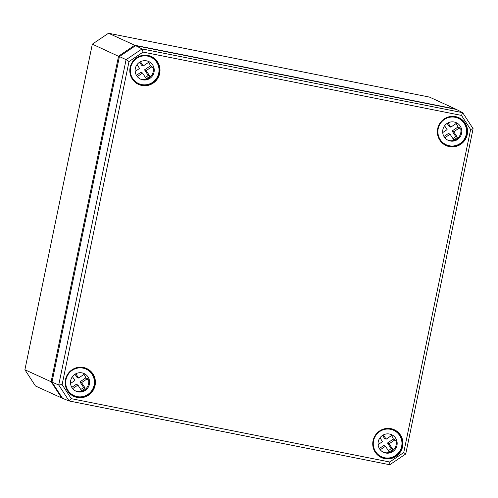 <?xml version="1.0" encoding="UTF-8"?>
<svg xmlns="http://www.w3.org/2000/svg" width="498" height="498" viewBox="0 0 498 498"><rect width="100%" height="100%" fill="white"/><g stroke="black" fill="none" stroke-linecap="round" stroke-linejoin="round"><path stroke-width="0.75" d="M134.995 46.053L134.734 45.25L118.555 56.156L51.126 381.748L61.69 397.97L35.464 385.981L24.9 369.753L92.329 44.16L108.508 33.254L429.432 97.079L455.664 109.074L134.734 45.25L108.508 33.254M119.389 56.691L92.329 44.16M24.9 369.753L51.126 381.748L52.097 381.642M62.393 398.114L61.69 397.97L62.051 397.591M461.478 115.418L470.641 129.492L403.741 452.539L389.704 462.001L71.282 398.674L62.119 384.599L129.019 61.553L143.057 52.091L461.478 115.418L462.692 112.685L142.036 48.916L126.087 59.667L58.714 384.985L69.129 400.977L389.778 464.746L405.733 453.995L473.1 128.677L462.692 112.685L456.504 109.473L135.593 45.654L142.036 48.916L143.057 52.091M378.492 455.44L380.061 456.05M470.641 129.492L473.1 128.677M403.741 452.539L405.733 453.995M389.704 462.001L389.778 464.746M71.282 398.674L69.129 400.977L62.549 398.35L51.991 382.134L119.414 56.554L126.087 59.667L129.019 61.553M62.119 384.599L58.714 384.985L51.991 382.134M119.414 56.554L135.593 45.654M75.603 390.992A9.705 9.537 114.6 0 0 88.557 379.806L87.611 379.37A9.705 9.537 114.6 0 0 87.43 378.667L81.585 382.607L85.183 388.129A9.705 9.537 -65.4 0 1 81.523 390.6L77.925 385.079L76.269 384.319L71.787 387.344M85.183 388.129L83.527 387.376A9.705 9.537 -65.4 0 1 80.769 389.448M81.585 382.607L79.935 381.854L83.527 387.376M87.43 378.667L85.781 377.914L79.935 381.854M75.821 373.749L78.597 378.019L84.442 374.079A9.705 9.537 114.6 0 0 83.876 373.637L84.013 373.544M78.597 378.019L76.947 377.26L74.98 374.241M70.542 383.454L74.937 380.484L72.428 376.637M77.925 385.079L72.671 388.614M83.907 374.44A9.705 9.537 -65.4 0 1 85.781 377.914M70.299 393.731A14.56 14.305 114.6 0 0 72.683 394.995M84.784 368.532A14.56 14.305 114.6 0 0 82.27 367.555M74.003 395.611A14.56 14.305 -65.4 0 1 67.049 376.42A14.56 14.305 -65.4 0 1 94.371 381.138A14.56 14.305 -65.4 0 1 74.003 395.611L73.15 395.219A14.56 14.305 -65.4 0 1 69.409 392.71L69.185 392.611M83.664 373.357A9.705 9.537 114.6 0 1 84.822 374.066L83.876 373.637M79.624 367.468A14.56 14.305 -65.4 0 1 85.264 368.738L86.117 369.13M85.289 390.401A9.705 9.537 -65.4 0 1 71.388 378.405A9.705 9.537 -65.4 0 1 89.596 381.549A9.705 9.537 -65.4 0 1 85.289 390.401M383.155 452.153A9.705 9.537 114.6 0 0 396.109 440.967L395.163 440.537A9.705 9.537 114.6 0 0 394.982 439.834L389.143 443.774L392.735 449.296A9.705 9.537 -65.4 0 1 389.075 451.767L385.477 446.239L383.827 445.486L379.339 448.505M392.735 449.296L391.079 448.542A9.705 9.537 -65.4 0 1 388.322 450.609M389.143 443.774L387.488 443.015L391.079 448.542M394.982 439.834L393.333 439.074L387.488 443.015M383.373 434.916L386.155 439.18L392.001 435.246A9.705 9.537 114.6 0 0 391.428 434.798L391.565 434.71M386.155 439.18L384.5 438.427L382.532 435.401M378.094 444.614L382.489 441.651L379.986 437.798M385.477 446.239L380.223 449.781M391.465 435.607A9.705 9.537 -65.4 0 1 393.333 439.074M377.851 454.892A14.56 14.305 114.6 0 0 380.235 456.162M392.337 429.693A14.56 14.305 114.6 0 0 389.822 428.722M381.555 456.772A14.56 14.305 -65.4 0 1 374.608 437.586A14.56 14.305 -65.4 0 1 401.923 442.305A14.56 14.305 -65.4 0 1 381.555 456.772L380.709 456.386A14.56 14.305 -65.4 0 1 376.961 453.877L376.737 453.778M391.216 434.524A9.705 9.537 114.6 0 1 392.374 435.233L391.428 434.798M387.183 428.629A14.56 14.305 -65.4 0 1 392.816 429.905L393.669 430.291M392.841 451.562A9.705 9.537 -65.4 0 1 378.941 439.566A9.705 9.537 -65.4 0 1 397.155 442.716A9.705 9.537 -65.4 0 1 392.841 451.562M140.218 78.964A9.705 9.537 114.6 0 0 153.172 67.778L152.226 67.348A9.705 9.537 114.6 0 0 152.052 66.645L146.207 70.585L149.798 76.107A9.705 9.537 -65.4 0 1 146.138 78.578L142.54 73.05L140.89 72.297L136.402 75.316M149.798 76.107L148.149 75.354A9.705 9.537 -65.4 0 1 145.385 77.42M146.207 70.585L144.551 69.826L148.149 75.354M152.052 66.645L150.396 65.885L144.551 69.826M140.436 61.727L143.219 65.991L149.064 62.057A9.705 9.537 114.6 0 0 148.491 61.609L148.628 61.522M143.219 65.991L141.563 65.238L139.596 62.213M135.157 71.426L139.558 68.463L137.05 64.609M142.54 73.05L137.292 76.592M148.529 62.412A9.705 9.537 -65.4 0 1 150.396 65.885M134.914 81.703A14.56 14.305 114.6 0 0 137.299 82.973M149.406 56.504A14.56 14.305 114.6 0 0 146.885 55.533M138.618 83.583A14.56 14.305 -65.4 0 1 131.671 64.398A14.56 14.305 -65.4 0 1 158.987 69.116A14.56 14.305 -65.4 0 1 138.618 83.583L137.772 83.197A14.56 14.305 -65.4 0 1 134.024 80.688L133.806 80.589M148.28 61.335A9.705 9.537 114.6 0 1 149.437 62.045L148.491 61.609M144.246 55.44A14.56 14.305 -65.4 0 1 149.879 56.716L150.732 57.102M149.904 78.373A9.705 9.537 -65.4 0 1 136.004 66.377A9.705 9.537 -65.4 0 1 154.218 69.527A9.705 9.537 -65.4 0 1 149.904 78.373M447.77 140.131A9.705 9.537 114.6 0 0 460.725 128.945L459.779 128.515A9.705 9.537 114.6 0 0 459.604 127.805L453.759 131.746L457.351 137.274A9.705 9.537 -65.4 0 1 453.69 139.739L450.099 134.217L448.443 133.458L443.961 136.483M457.351 137.274L455.701 136.514A9.705 9.537 -65.4 0 1 452.943 138.587M453.759 131.746L452.103 130.993L455.701 136.514M459.604 127.805L457.948 127.052L452.103 130.993M447.995 122.894L450.771 127.158L456.616 123.218A9.705 9.537 114.6 0 0 456.05 122.776L456.18 122.689M450.771 127.158L449.115 126.405L447.148 123.38M442.71 132.593L447.111 129.623L444.602 125.776M450.099 134.217L444.845 137.759M456.081 123.579A9.705 9.537 -65.4 0 1 457.948 127.052M442.473 142.87A14.56 14.305 114.6 0 0 444.857 144.134M456.959 117.671A14.56 14.305 114.6 0 0 454.444 116.694M446.171 144.75A14.56 14.305 -65.4 0 1 439.224 125.558A14.56 14.305 -65.4 0 1 466.539 130.277A14.56 14.305 -65.4 0 1 446.171 144.75L445.324 144.358A14.56 14.305 -65.4 0 1 441.577 141.855L441.359 141.749M455.838 122.496A9.705 9.537 114.6 0 1 456.99 123.205L456.05 122.776M451.798 116.607A14.56 14.305 -65.4 0 1 457.432 117.877L458.285 118.269M457.457 139.54A9.705 9.537 -65.4 0 1 443.556 127.544A9.705 9.537 -65.4 0 1 461.771 130.688A9.705 9.537 -65.4 0 1 457.457 139.54M135.929 82.537A14.834 14.573 114.6 0 0 136.956 82.824M159.702 73.393A15.338 15.065 114.6 0 0 140.206 55.988A15.338 15.065 114.6 0 0 134.827 81.977A15.338 15.065 114.6 0 0 159.702 73.393M159.385 73.318A15.058 14.791 -65.4 0 1 131.572 77.283A15.058 14.791 -65.4 0 1 150.508 56.467A15.058 14.791 -65.4 0 1 159.385 73.318M437.674 128.677A15.338 15.065 114.6 0 0 449.358 146.624A15.338 15.065 114.6 0 0 467.255 134.56A15.338 15.065 114.6 0 0 455.57 116.613A15.338 15.065 114.6 0 0 437.674 128.677M373.058 440.699A15.338 15.065 114.6 0 0 384.742 458.646A15.338 15.065 114.6 0 0 402.639 446.582A15.338 15.065 114.6 0 0 390.955 428.635A15.338 15.065 114.6 0 0 373.058 440.699M95.087 385.415A15.338 15.065 114.6 0 0 75.59 368.01A15.338 15.065 114.6 0 0 70.212 393.999A15.338 15.065 114.6 0 0 95.087 385.415M443.488 143.704A14.834 14.573 114.6 0 0 444.509 143.984M456.616 117.503A14.834 14.573 114.6 0 0 455.732 116.918M461.932 142.982A15.058 14.791 -65.4 0 1 437.898 128.708A15.058 14.791 -65.4 0 1 458.06 117.634A15.058 14.791 -65.4 0 1 461.932 142.982M84.448 368.364A14.834 14.573 114.6 0 0 83.564 367.779M71.314 394.565A14.834 14.573 114.6 0 0 72.335 394.846M70.735 371.066A15.058 14.791 -65.4 0 1 94.769 385.34A15.058 14.791 -65.4 0 1 73.374 395.854A15.058 14.791 -65.4 0 1 70.735 371.066M392.001 429.531A14.834 14.573 114.6 0 0 391.117 428.94M402.322 446.507A15.058 14.791 -65.4 0 1 380.926 457.021A15.058 14.791 -65.4 0 1 373.282 440.73A15.058 14.791 -65.4 0 1 393.445 429.656A15.058 14.791 -65.4 0 1 402.322 446.507M137.996 83.832C122.919 76.032 130.482 50.833 150.508 56.467M445.548 144.993C430.471 137.199 438.035 112 458.06 117.634M73.374 395.854C58.297 388.06 65.867 362.861 85.886 368.495M380.926 457.021C365.849 449.221 373.419 424.022 393.445 429.656M84.318 368.308L82.867 367.642M72.21 394.79L70.76 394.123M391.87 429.469L390.42 428.809M379.762 455.95L378.312 455.29M148.933 56.28L147.489 55.62M136.826 82.761L135.375 82.102M456.485 117.447L455.041 116.781M444.378 143.928L442.927 143.262"/></g></svg>
